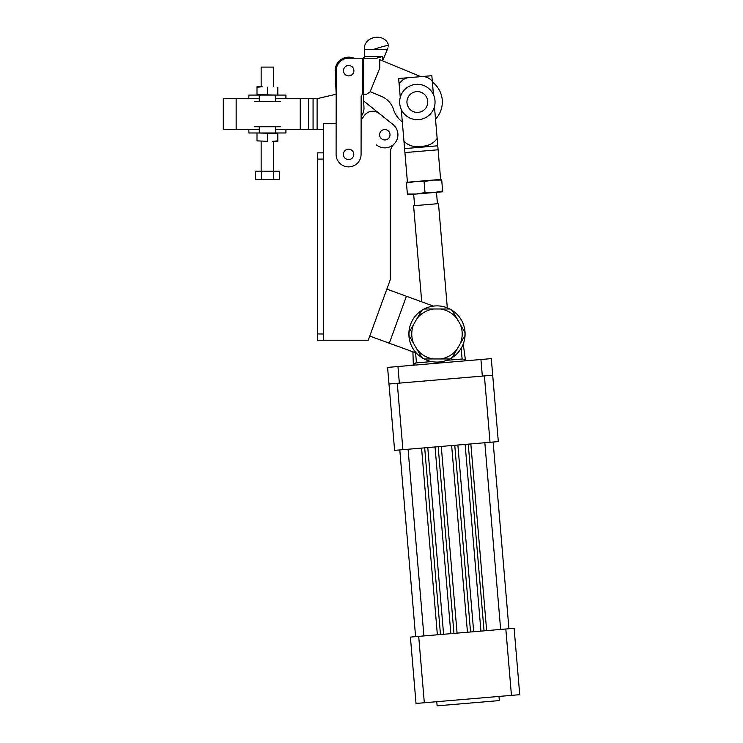 <?xml version="1.0" encoding="UTF-8"?>
<svg xmlns="http://www.w3.org/2000/svg" width="743" height="743" viewBox="0 0 743 743"><rect width="100%" height="100%" fill="white"/><g stroke="black" fill="none" stroke-linecap="round" stroke-linejoin="round"><path stroke-width="1.11" d="M436.763 701.698L437.116 705.85L499.352 700.584L498.999 696.432M410.405 637.076L514.119 628.299L519.738 694.677L416.024 703.454L410.405 637.076M462.267 346.238L463.521 346.136A4.161 4.161 0 0 0 462.991 344.613M412.913 351.801L413.34 365.129M463.521 346.136L465.527 360.717M498.321 441.602L492.702 375.224L498.321 441.602L402.901 449.682L394.607 450.379L388.988 384.001L394.607 450.379M492.702 375.224L491.299 358.628L492.702 375.224L388.988 384.001L387.577 367.404L397.951 366.531L399.353 383.119L482.337 376.097L480.925 359.51L397.951 366.531M399.79 449.942L415.588 636.64L399.79 449.942M440.478 634.531L424.68 447.834M438.166 446.692L453.964 633.389M470.56 631.987L454.762 445.289L470.56 631.987M484.046 630.844L468.248 444.147L484.046 630.844M508.936 628.736L493.138 442.039M491.299 358.628L480.925 359.51M431.711 361.581L415.894 362.918L412.476 365.296L413.693 365.008M461.171 348.281L461.905 356.937A4.161 4.161 0 0 0 462.638 358.962L466.409 360.736M415.894 362.918A4.161 4.161 0 0 0 416.275 360.801L415.588 352.776M390.01 134.743A5.201 5.201 0 0 1 384.809 139.953A5.201 5.201 0 0 1 379.608 134.743A5.201 5.201 0 0 1 384.809 129.542A5.201 5.201 0 0 1 390.01 134.743M361.117 119.502A15.612 15.612 0 0 0 363.058 117.32L364.414 115.462A10.309 10.309 0 0 1 379.153 113.484L392.973 124.48A13.114 13.114 0 0 1 393.994 144.105A13.114 13.114 0 0 1 376.599 144.978M390.224 153.318A13.114 13.114 0 0 1 394.143 143.956L394.143 143.956A13.114 13.114 0 0 0 390.224 153.318L390.224 279.851L386.843 289.138L433.429 306.097M386.843 289.138L368.249 340.22L323.604 340.22L323.604 123.709L336.133 123.709M397.923 134.743A13.114 13.114 0 0 1 397.886 135.69M323.604 340.22L317.354 340.22L317.354 152.854L323.604 152.854M369.754 336.087L389.313 343.21L406.402 296.262L421.727 301.834L413.591 205.737L438.491 203.628L447.305 307.834M416.34 353.046L389.313 343.21M437.451 203.721L436.485 192.307M414.631 205.653L413.665 194.239M407.378 194.034L416.266 194.025L407.443 194.768L406.393 182.323L407.424 182.23L403.96 141.272C408.631 145.814 414.343 147.476 421.095 146.25C427.903 146.343 433.253 143.743 437.153 138.458L434.451 106.555M404.916 152.584L438.11 149.78L437.776 145.804L404.582 148.609M403.96 141.272L401.257 109.37M400.254 97.454L398.647 78.517L431.841 75.702L432.324 81.405C429.9 78.349 426.677 76.705 422.656 76.483M407.424 182.23L441.658 179.342L442.642 191.053L436.475 192.242M407.833 77.736C403.941 78.609 401.044 80.764 399.13 84.219M433.438 94.64L431.841 75.702M437.153 138.458L437.776 145.804M438.11 149.78L440.618 179.425M460.335 324.468L464.942 332.427A28.002 28.002 0 0 1 464.942 335.52L456.899 349.451A25.216 25.216 0 0 1 440.423 358.953L433.541 358.953A25.216 25.216 0 0 1 417.074 349.451L413.628 343.48A25.216 25.216 0 0 1 413.628 324.468L417.074 318.506A25.216 25.216 0 0 1 433.541 308.995L440.423 308.995A25.216 25.216 0 0 1 456.899 318.506L460.335 324.468A25.216 25.216 0 0 1 460.335 343.489M456.899 318.506L452.301 310.537A28.002 28.002 0 0 0 449.626 308.995L440.423 308.995M417.074 318.506L421.671 310.537A28.002 28.002 0 0 1 424.346 308.995L433.541 308.995M413.628 343.48L409.031 335.52A28.002 28.002 0 0 1 409.031 332.427L413.628 324.468M433.541 358.953L424.346 358.953A28.002 28.002 0 0 1 421.671 357.411L417.074 349.451M456.899 349.451L452.301 357.411A28.002 28.002 0 0 1 449.626 358.953L440.423 358.953M465.09 333.978A28.104 28.104 0 0 0 436.986 305.875A28.104 28.104 0 0 0 408.882 333.978A28.104 28.104 0 0 0 436.986 362.082A28.104 28.104 0 0 0 465.09 333.978M273.647 171.178L273.647 141.309M273.647 86.764L273.647 67.084L261.155 67.084L261.155 86.764M261.155 171.178L261.155 141.309M261.387 171.178L261.387 179.509L255.378 179.509L255.378 171.178L279.424 171.178L279.424 179.509L273.415 179.509L273.415 171.178M261.387 179.509L273.415 179.509M285.925 129.644L280.278 129.644L285.925 129.644L285.925 132.978L248.868 132.978L248.868 129.644L254.524 129.542M280.278 126.737L275.523 126.737L275.523 132.978M259.279 132.978L259.279 126.737L254.524 126.737M275.523 126.737L259.279 126.737M248.868 98.42L248.868 95.085L285.925 95.085L285.925 98.42M254.524 101.336L259.279 101.336L259.279 95.085M275.523 95.085L275.523 101.336L280.278 101.336M259.279 101.336L275.523 101.336M348.699 57.155A13.532 13.532 0 0 1 353.909 58.205L361.618 58.214M406.941 102.005A10.411 10.411 0 0 1 417.352 91.593A10.411 10.411 0 0 1 427.764 102.005A10.411 10.411 0 0 1 417.352 112.416A10.411 10.411 0 0 1 406.941 102.005M275.523 98.42L317.41 98.42A6.241 6.241 0 0 0 318.821 98.262L336.17 94.24L335.177 71.328L336.17 92.466M361.126 116.447A13.532 13.532 0 0 0 363.977 107.484L363.355 94.445L363.671 100.974L393.019 124.518M259.279 129.542L223.262 129.542L223.262 98.42L259.279 98.42M323.604 129.542L275.523 129.542M363.281 58.093L363.281 58.093A1.662 1.662 0 0 0 364.321 56.552L364.33 49.475L387.289 49.502C389.239 44.691 389.239 44.691 387.289 49.502L382.691 60.852M373.525 49.484A12.492 1.059 161.9 0 1 387.716 45.518A12.492 1.059 -18.1 0 1 388.7 45.611L388.673 46.085M387.967 47.821L387.409 49.196M382.431 60.74L382.441 56.579L376.487 58.233L348.708 58.195A12.492 12.492 0 0 0 336.198 70.669L336.096 154.358A12.492 12.492 0 0 0 348.588 166.869A12.492 12.492 0 0 0 361.079 154.395L361.144 96.516A2.08 2.08 0 0 1 362.835 94.482L366.253 94.445L370.116 91.844L379.775 68.04L379.784 59.644L420.696 76.65M348.588 159.578A5.201 5.201 0 0 1 343.377 154.377A5.201 5.201 0 0 1 348.588 149.176A5.201 5.201 0 0 1 353.789 154.377A5.201 5.201 0 0 1 348.588 159.578M348.69 75.897A5.201 5.201 0 0 1 343.489 70.687A5.201 5.201 0 0 1 348.69 65.486A5.201 5.201 0 0 1 353.891 70.687A5.201 5.201 0 0 1 348.69 75.897M432.38 82.046A24.983 24.983 0 0 1 435.519 119.149M402.325 121.963A24.983 24.983 0 0 1 393.511 109.481A20.823 20.823 0 0 0 381.642 96.488L370.172 91.714M435.045 102.005A17.693 17.693 0 0 0 417.352 84.312A17.693 17.693 0 0 0 399.66 102.005A17.693 17.693 0 0 0 417.352 119.697A17.693 17.693 0 0 0 435.045 102.005M353.909 58.205A13.532 13.532 0 0 0 335.177 71.328M442.707 191.787L442.642 191.053L442.707 191.787L433.893 192.53L442.642 191.053M416.266 194.025L425.015 192.548L433.893 192.53L416.266 194.025M406.449 183.057L415.207 181.58L424.086 181.561L425.015 192.548M424.086 181.561L432.844 180.085L441.714 180.066M256.994 87.191L262.186 86.764L256.994 86.764L256.994 94.658L277.808 95.085M267.396 94.658L267.396 87.191M277.808 94.658L277.808 87.191M267.396 141.309L256.994 140.873L267.396 141.309M277.808 140.873L272.607 141.309L277.808 141.309L277.808 133.406L256.994 132.978M267.396 133.406L267.396 140.873M256.994 133.406L256.994 140.873M505.825 629.005L511.444 695.383M418.699 636.37L424.318 702.757M490.027 442.308L484.408 375.921M397.282 383.295L402.901 449.682M423.891 635.934L408.083 449.236M437.367 634.791L421.569 448.103M443.59 634.271L427.792 447.574M450.852 633.649L435.054 446.961M457.075 633.129L441.277 446.432M467.449 632.247L451.651 445.549M473.672 631.717L457.874 445.029M480.935 631.104L465.137 444.416M486.637 630.621L470.839 443.933M500.643 629.442L484.835 442.744M462.638 358.962L446.812 360.299M317.354 159.104L323.604 159.104M317.354 333.978L323.604 333.978M317.103 129.542L317.103 98.42M236.163 129.542L236.163 98.42M300.2 129.542L300.2 98.42M308.503 129.542L308.503 98.42M313.082 98.42L313.082 129.542M363.633 58.214L363.587 94.445M362.881 58.214L362.835 94.482M382.441 56.579L364.321 56.552M388.7 45.611C385.255 32.386 363.55 35.72 364.33 49.475"/></g></svg>
